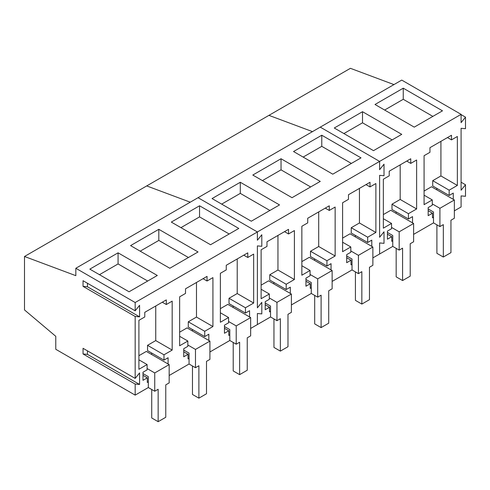 <?xml version="1.0" encoding="UTF-8"?>
<svg xmlns="http://www.w3.org/2000/svg" width="490" height="490" viewBox="0 0 490 490"><rect width="100%" height="100%" fill="white"/><g stroke="black" fill="none" stroke-linecap="round" stroke-linejoin="round"><path stroke-width="0.73" d="M443.327 257.036L443.327 224.622L439.916 226.588L439.916 208.299L454.353 199.969L454.353 218.258L450.947 220.224L450.947 252.638L443.327 257.036L436.909 253.33L436.909 224.855M439.916 226.588L433.503 222.889L433.503 212.005L428.168 208.93M454.353 199.969L431.494 186.77L424.077 191.057M439.916 208.299L432.278 203.895M402.584 280.556L402.584 248.142L399.179 250.114L399.179 231.825L413.615 223.489L413.615 241.778L410.204 243.744L410.204 276.158L402.584 280.556L396.171 276.85L396.171 248.375M399.179 250.114L392.76 246.409L392.76 235.525L387.431 232.45M413.615 223.489L390.757 210.296L383.339 214.577M399.179 231.825L391.541 227.415M361.847 304.076L361.847 271.662L358.435 273.634L358.435 255.345L372.872 247.009L372.872 265.298L369.466 267.264L369.466 299.678L361.847 304.076L355.428 300.37L355.428 271.895M358.435 273.634L352.022 269.929L352.022 259.051L346.693 255.97M372.872 247.009L350.019 233.816L342.602 238.097M358.435 255.345L350.803 250.935M321.109 327.596L321.109 295.188L317.698 297.154L317.698 278.865L332.134 270.529L332.134 288.818L328.723 290.784L328.723 323.198L321.109 327.596L314.69 323.89L314.69 295.415M317.698 297.154L311.285 293.449L311.285 282.571L305.95 279.49M332.134 270.529L309.276 257.336L301.858 261.617M317.698 278.865L310.06 274.455M280.366 351.116L280.366 318.708L276.96 320.674L276.96 302.385L291.391 294.049L291.391 312.338L287.985 314.31L287.985 346.718L280.366 351.116L273.953 347.416L273.953 318.941M276.96 320.674L270.541 316.969L270.541 306.091L265.213 303.01M291.391 294.049L268.538 280.856L261.121 285.137M276.96 302.385L269.322 297.975M239.628 374.642L239.628 342.228L236.217 344.194L236.217 325.905L250.653 317.575L250.653 335.864L247.248 337.83L247.248 370.238L239.628 374.642L233.209 370.936L233.209 342.461M236.217 344.194L229.804 340.489L229.804 329.611L224.469 326.53M250.653 317.575L227.795 304.376L220.378 308.657M236.217 325.905L228.579 321.495M198.885 398.162L198.885 365.748L195.479 367.714L195.479 349.425L209.916 341.095L209.916 359.384L206.504 361.351L206.504 393.764L198.885 398.162L192.472 394.456L192.472 365.981M195.479 367.714L189.06 364.015L189.06 353.131L183.732 350.056M209.916 341.095L187.058 327.896L179.64 332.177M195.479 349.425L187.842 345.015M158.148 421.682L158.148 389.268L154.742 391.234L154.742 372.945L169.173 364.615L169.173 382.904L165.767 384.871L165.767 417.284L158.148 421.682L151.735 417.976L151.735 389.501M154.742 391.234L148.323 387.535L148.323 376.651L142.994 373.576M169.173 364.615L146.32 351.416L138.903 355.703M154.742 372.945L147.104 368.541M379.609 175.34L379.609 237.282L384.019 231.795L379.609 237.282L379.609 175.34L384.019 175.732L384.019 164.193L379.609 169.681L379.609 161.4L379.609 169.681L384.019 164.193L384.019 175.732L379.609 175.34M454.353 210.847L461.09 206.958L461.09 195.902L465.5 196.294L465.5 184.748L461.09 190.236L461.09 128.3L465.5 128.692L465.5 117.153L461.09 122.641L461.09 114.354L401.745 80.091L320.264 127.137L379.609 161.4L257.391 231.96L257.391 240.241L261.801 234.753L257.391 240.241L257.391 231.96L135.173 302.526L135.173 310.807L83.043 280.709L83.043 286.368L87.453 286.766L87.453 283.257M393.954 84.592L350.417 68.318L268.937 115.358L312.473 131.632L268.937 115.358L146.718 185.924L190.255 202.192L146.718 185.924L24.5 256.484L75.828 275.668L75.828 268.263L135.173 302.526M392.76 246.409L379.609 254.004L379.609 242.942L384.019 243.334L379.609 242.942L379.609 254.004L372.872 257.893M384.019 243.334L384.019 231.795L384.019 243.334M433.503 222.889L413.615 234.367M461.09 114.354L379.609 161.4L320.264 127.137L198.046 197.697L257.391 231.96L198.046 197.697L75.828 268.263M412.531 222.864L412.531 216.617L408.421 218.987L408.421 213.689L416.623 208.954L416.623 160.01L410.749 163.397L410.749 158.766L389.213 171.2L389.213 175.83L383.339 179.224L383.339 228.168L391.541 223.434L383.339 218.699M391.541 223.434L391.541 228.732L387.431 231.102L387.431 239.181L391.743 236.695L391.743 241.325L392.76 240.737M453.268 199.344L453.268 193.091L449.159 195.467L449.159 190.169L457.36 185.434L457.36 136.483L451.486 139.877L451.486 135.246L429.951 147.68L429.951 152.31L424.077 155.704L424.077 204.649L432.278 199.914L424.077 195.179M432.278 199.914L432.278 205.212L428.168 207.582L428.168 215.661L432.48 213.175L432.48 217.805L433.503 217.211M403.252 88.182L442.482 110.832L414.246 127.137L375.009 104.486L403.252 88.182L403.252 99.292L384.638 110.042M362.508 111.702L401.745 134.352L373.509 150.657L334.272 128.006L362.508 111.702L362.508 122.812L343.894 133.562M465.5 184.748L461.09 182.207M465.5 117.153L461.09 114.605M416.623 208.954L400.183 199.461L400.183 164.867M408.421 213.689L391.982 204.195L400.183 199.461M408.421 218.987L391.982 209.493L391.982 204.195M396.085 211.87L396.085 213.371M391.743 236.695L387.431 234.208M410.749 163.397L406.737 161.081M457.36 185.434L440.92 175.941L440.92 141.347M449.159 190.169L432.719 180.675L440.92 175.941M449.159 195.467L432.719 185.973L432.719 180.675M436.829 188.344L436.829 189.851M432.48 213.175L428.168 210.688M451.486 139.877L447.48 137.561M432.86 116.387L403.252 99.292M392.123 139.907L362.508 122.812M261.801 302.355L257.391 307.843L257.391 245.907L261.801 246.299L261.801 234.753L261.801 246.299L257.391 245.907L257.391 307.843L261.801 302.355L261.801 313.9L261.801 302.355M270.541 316.969L257.391 324.564L257.391 313.502L261.801 313.9L257.391 313.502L257.391 324.564L250.653 328.453M352.022 269.929L332.134 281.413M311.285 293.449L291.391 304.933M290.307 293.424L290.307 287.177L286.197 289.547L286.197 284.249L294.398 279.514L294.398 230.57L288.53 233.963L288.53 229.332L266.989 241.766L266.989 246.397L261.121 249.784L261.121 298.729L269.322 293.994L261.121 289.259M269.322 293.994L269.322 299.292L265.213 301.668L265.213 309.747L269.518 307.255L269.518 311.885L270.541 311.297M331.05 269.904L331.05 263.657L326.94 266.027L326.94 260.729L335.142 255.994L335.142 207.05L329.268 210.437L329.268 205.806L307.732 218.246L307.732 222.87L301.858 226.264L301.858 275.209L310.06 270.474L301.858 265.739M310.06 270.474L310.06 275.772L305.95 278.149L305.95 286.221L310.262 283.735L310.262 288.365L311.285 287.777M371.788 246.384L371.788 240.137L367.678 242.507L367.678 237.209L375.879 232.474L375.879 183.53L370.011 186.917L370.011 182.286L348.47 194.72L348.47 199.35L342.602 202.744L342.602 251.689L350.803 246.954L342.602 242.219M350.803 246.954L350.803 252.252L346.693 254.622L346.693 262.701L350.999 260.214L350.999 264.845L352.022 264.257M321.771 135.222L361.007 157.872L332.765 174.177L293.535 151.526L321.771 135.222L321.771 146.332L303.157 157.082M281.033 158.742L320.264 181.398L292.028 197.697L252.791 175.046L281.033 158.742L281.033 169.859L262.413 180.602M240.29 182.262L279.527 204.918L251.284 221.223L212.054 198.566L240.29 182.262L240.29 193.379L221.676 204.122M294.398 279.514L277.959 270.021L277.959 235.433M286.197 284.249L269.757 274.761L277.959 270.021M286.197 289.547L269.757 280.06L269.757 274.761M273.867 282.43L273.867 283.937M269.518 307.255L265.213 304.768M288.53 233.963L284.519 231.648M335.142 255.994L318.702 246.501L318.702 211.913M326.94 260.729L310.501 251.235L318.702 246.501M326.94 266.027L310.501 256.539L310.501 251.235M314.611 258.91L314.611 260.411M310.262 283.735L305.95 281.248M329.268 210.437L325.256 208.121M375.879 232.474L359.44 222.981L359.44 188.387M367.678 237.209L351.238 227.715L359.44 222.981M367.678 242.507L351.238 233.013L351.238 227.715M355.348 235.39L355.348 236.891M350.999 260.214L346.693 257.728M370.011 186.917L365.999 184.601M351.379 163.433L321.771 146.332M310.642 186.953L281.033 169.859M269.904 210.473L240.29 193.379M148.323 387.535L135.173 395.124L135.173 384.068L139.583 384.46L139.583 372.921L135.173 378.409L83.043 348.31L83.043 353.97L87.453 354.368L87.453 350.858M229.804 340.489L209.916 351.973M189.06 364.015L169.173 375.493M135.173 378.409L135.173 316.466L139.583 316.859L139.583 305.319L135.173 310.807M168.088 363.99L168.088 357.737L163.979 360.113L163.979 354.815L172.18 350.08L172.18 301.13L166.312 304.523L166.312 299.892L144.771 312.326L144.771 316.957L138.903 320.35L138.903 369.295L147.104 364.56L138.903 359.825M147.104 364.56L147.104 369.858L142.994 372.229L142.994 380.307L147.3 377.821L147.3 382.451L148.323 381.857M208.832 340.464L208.832 334.217L204.722 336.593L204.722 331.289L212.923 326.554L212.923 277.61L207.05 281.003L207.05 276.372L185.514 288.806L185.514 293.437L179.64 296.824L179.64 345.775L187.842 341.034L179.64 336.299M187.842 341.034L187.842 346.338L183.732 348.709L183.732 356.787L188.044 354.301L188.044 358.931L189.06 358.337M249.569 316.944L249.569 310.697L245.459 313.067L245.459 307.769L253.661 303.034L253.661 254.09L247.787 257.483L247.787 252.852L226.251 265.286L226.251 269.917L220.378 273.304L220.378 322.249L228.579 317.514L220.378 312.779M228.579 317.514L228.579 322.818L224.469 325.188L224.469 333.267L228.781 330.781L228.781 335.405L229.804 334.817M135.173 395.124L55.774 349.29L55.774 336.324L24.5 309.931L24.5 256.484M199.553 205.788L238.789 228.438L210.547 244.743L171.31 222.086L199.553 205.788L199.553 216.899L180.939 227.648M158.815 229.308L198.046 251.958L169.81 268.263L130.573 245.613L158.815 229.308L158.815 240.418L140.195 251.168M118.072 252.828L157.308 275.478L129.066 291.783L89.835 269.132L118.072 252.828L118.072 263.939L99.458 274.688M139.583 384.46L87.453 354.368M135.173 384.068L83.043 353.97M135.173 316.466L83.043 286.368M139.583 316.859L87.453 286.766M172.18 350.08L155.74 340.587L155.74 305.993M163.979 354.815L147.539 345.321L155.74 340.587M163.979 360.113L147.539 350.62L147.539 345.321M151.649 352.99L151.649 354.497M147.3 377.821L142.994 375.334M166.312 304.523L162.3 302.207M212.923 326.554L196.484 317.067L196.484 282.473M204.722 331.289L188.282 321.801L196.484 317.067M204.722 336.593L188.282 327.099L188.282 321.801M192.392 329.47L192.392 330.977M188.044 354.301L183.732 351.808M207.05 281.003L203.038 278.688M253.661 303.034L237.221 293.547L237.221 258.953M245.459 307.769L229.02 298.281L237.221 293.547M245.459 313.067L229.02 303.579L229.02 298.281M233.13 305.95L233.13 307.457M228.781 330.781L224.469 328.288M247.787 257.483L243.781 255.168M229.161 233.993L199.553 216.899M188.423 257.513L158.815 240.418M147.686 281.033L118.072 263.939"/></g></svg>
